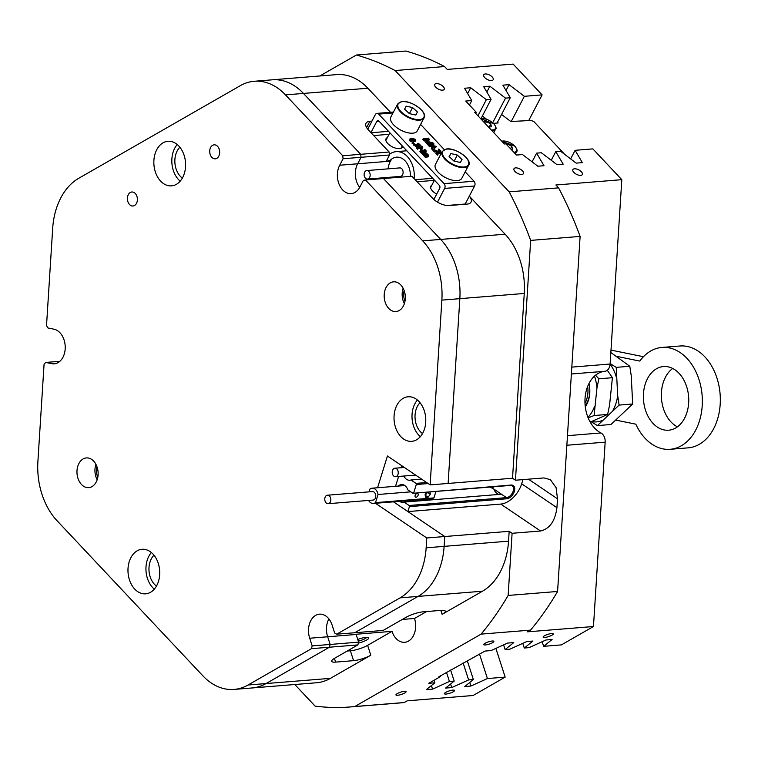 <?xml version="1.0" encoding="UTF-8"?>
<svg xmlns="http://www.w3.org/2000/svg" width="758" height="758" viewBox="0 0 758 758"><rect width="100%" height="100%" fill="white"/><g stroke="black" fill="none" stroke-linecap="round" stroke-linejoin="round"><path stroke-width="1.14" d="M358.363 643.135A8.622 1.923 162.1 0 0 366.502 640.112A8.622 1.923 162.1 0 0 368.454 637.506A8.622 1.923 162.1 0 0 366.161 637.326A8.622 1.923 162.1 0 0 357.757 639.487M436.39 83.579A5.325 2.492 27.5 0 0 434.76 84.422A5.325 2.492 27.5 0 0 436.902 88.203A5.325 2.492 27.5 0 0 442.577 90.164A5.325 2.492 27.5 0 0 444.197 89.33A5.325 2.492 27.5 0 0 442.066 85.55A5.325 2.492 27.5 0 0 436.39 83.579M515.62 167.869A5.325 2.492 27.5 0 0 514 168.702A5.325 2.492 27.5 0 0 516.141 172.492A5.325 2.492 27.5 0 0 521.817 174.454A5.325 2.492 27.5 0 0 523.437 173.62A5.325 2.492 27.5 0 0 521.296 169.839A5.325 2.492 27.5 0 0 515.62 167.869M485.366 73.962A5.325 2.492 27.5 0 0 483.737 74.796A5.325 2.492 27.5 0 0 485.878 78.576A5.325 2.492 27.5 0 0 491.554 80.547A5.325 2.492 27.5 0 0 493.174 79.713A5.325 2.492 27.5 0 0 491.032 75.933A5.325 2.492 27.5 0 0 485.366 73.962M574.507 168.788A5.325 2.492 27.5 0 0 572.877 169.621A5.325 2.492 27.5 0 0 575.019 173.402A5.325 2.492 27.5 0 0 580.694 175.373A5.325 2.492 27.5 0 0 582.324 174.539A5.325 2.492 27.5 0 0 580.183 170.749A5.325 2.492 27.5 0 0 574.507 168.788M402.327 619.447L414.512 618.462A17.453 12.365 85.4 0 1 408.496 641.097A17.453 12.365 85.4 0 1 404.677 642.301A17.453 12.365 85.4 0 1 392.019 631.348L356.071 634.256A17.453 12.365 85.4 0 0 356.146 634.474L327.683 636.777L330.166 644.452L358.619 642.149L356.146 634.474M499.105 494.434A8.944 6.329 -94.6 0 1 493.903 489.118L490.104 487.062M490.53 487.536A6.813 4.178 124.1 0 0 491.734 487.65A6.813 4.178 124.1 0 0 494.244 486.731M493.903 489.118L501.474 494.235L404.099 502.099L409.112 505.491L506.477 497.627A6.813 4.178 124.1 0 0 512.616 492.529A6.813 4.178 124.1 0 0 512.19 485.887A6.813 4.178 124.1 0 0 510.276 485.433L412.902 493.297L407.889 489.905A8.944 6.329 -94.6 0 0 401.494 484.533A8.944 6.329 -94.6 0 0 399.532 485.148A8.944 6.329 -94.6 0 0 398.338 486.067M399.58 501.341A8.944 6.329 -94.6 0 0 402.934 502.355A8.944 6.329 -94.6 0 0 404.099 502.099M421.628 479.141L410.978 479.994L415.981 483.386L426.64 482.524M403.427 466.824A8.944 6.329 -94.6 0 0 403.19 467.544M403.872 476.033A8.944 6.329 -94.6 0 0 409.803 480.25A8.944 6.329 -94.6 0 0 410.978 479.994M492.217 641.022A5.325 1.184 162.1 0 0 486.579 642.547A5.325 1.184 162.1 0 0 483.727 644.622A5.325 1.184 162.1 0 0 485.357 644.954A5.325 1.184 162.1 0 0 491.004 643.438A5.325 1.184 162.1 0 0 493.856 641.353A5.325 1.184 162.1 0 0 492.217 641.022M404.44 691.334A5.325 1.184 162.1 0 0 398.803 692.859A5.325 1.184 162.1 0 0 395.951 694.934A5.325 1.184 162.1 0 0 397.59 695.266A5.325 1.184 162.1 0 0 403.228 693.75A5.325 1.184 162.1 0 0 406.08 691.666A5.325 1.184 162.1 0 0 404.44 691.334M551.635 633.527A5.325 1.184 162.1 0 0 545.987 635.043A5.325 1.184 162.1 0 0 543.135 637.127A5.325 1.184 162.1 0 0 544.775 637.45A5.325 1.184 162.1 0 0 550.412 635.934A5.325 1.184 162.1 0 0 553.264 633.849A5.325 1.184 162.1 0 0 551.635 633.527M452.886 690.121A5.325 1.184 162.1 0 0 447.248 691.647A5.325 1.184 162.1 0 0 444.396 693.722A5.325 1.184 162.1 0 0 446.026 694.053A5.325 1.184 162.1 0 0 451.664 692.537A5.325 1.184 162.1 0 0 454.525 690.453A5.325 1.184 162.1 0 0 452.886 690.121M511.243 121.488L524.356 96.313L542.103 94.883L513.157 64.098L447.248 69.414L444.548 66.552A329.957 233.691 85.4 0 0 405.833 51.032L356.402 55.021A329.957 233.691 85.4 0 1 395.117 70.541L509.158 191.85L558.589 187.861L555.898 184.99L621.806 179.674L610.114 364.029A8.518 6.026 85.4 0 1 606.637 370.7A8.518 6.026 85.4 0 1 604.837 371.287L571.38 373.988M524.356 96.313L509.054 84.659L502.886 85.161L510.276 97.735L505.52 98.123L489.876 86.204L483.708 86.706L491.099 99.289L486.342 99.668L470.709 87.757L464.531 88.25L471.77 100.568L465.706 101.051L476.223 112.25L474.726 112.373L504.44 143.982L505.946 143.859L516.463 155.049L522.527 154.566L537.829 166.22L543.998 165.718L536.607 153.144L541.364 152.756L557.007 164.675L563.175 164.173L555.785 151.591L560.541 151.212L576.175 163.122L582.352 162.629L575.114 150.311L592.86 148.881L621.806 179.674M395.117 70.541L444.548 66.552M371.96 121.09L369.913 121.261A12.772 5.979 27.5 0 0 366.019 123.26A12.772 5.979 27.5 0 0 368.36 129.883L389.157 152.007L389.527 154.992L361.064 157.294L360.694 154.31L389.157 152.007M390.351 161.321L386.049 161.672A17.453 12.365 85.4 0 1 386.144 161.482L339.707 165.235L343.09 158.744L342.72 155.76L285.482 94.883A63.862 45.234 -94.6 0 0 254.281 81.267L272.255 79.817A63.862 45.234 85.4 0 1 303.465 93.433L360.694 154.31L303.465 93.433A63.862 45.234 -94.6 0 0 272.255 79.817L336.666 74.616A63.862 45.234 85.4 0 1 367.876 88.231L390.493 112.288M479.549 654.182L487.422 678.552L505.169 677.121L473.106 695.503L407.198 700.828L404.213 702.533L354.772 706.522L481.103 634.114A329.957 233.691 85.4 0 0 508.144 595.447L512.095 533.291L509.168 531.32L508.542 541.165A63.862 45.234 85.4 0 1 482.476 591.212L442.113 614.34A12.772 2.852 162.1 0 0 445.287 611.138A12.772 2.852 162.1 0 0 441.355 610.351L423.381 611.801A12.772 2.852 162.1 0 0 406.165 617.239L383.122 630.448L354.659 632.75L418.056 596.404L354.659 632.75L336.685 634.2L400.082 597.863A63.862 45.234 -94.6 0 0 426.148 547.816L426.773 537.972L444.747 536.522L444.122 546.366L444.747 536.522L393.487 501.834M509.168 531.32L444.747 536.522L407.889 511.584L409.434 506.628L409.112 505.491M567.467 435.67L600.923 432.96A31.931 22.617 85.4 0 1 585.034 398.49A31.931 22.617 85.4 0 1 604.837 371.287M600.923 432.96A8.518 6.026 85.4 0 1 605.159 442.16L593.467 626.515L527.549 631.831L530.534 630.125L481.103 634.114M542.16 641.704L543.647 646.328L561.403 644.887L593.467 626.515M542.103 94.883L528.686 120.645M505.169 677.121L495.884 648.384M543.647 646.328L552.099 639.496L545.931 639.998L529.056 647.635L524.29 648.024L532.921 641.041L526.753 641.543L509.878 649.189L505.122 649.568L513.753 642.595L507.576 643.087L491.061 650.572L485.006 651.065L438.929 676.733L440.426 676.61L428.772 683.29L434.836 682.806L426.384 689.628L432.562 689.136L449.437 681.489L454.194 681.101L445.562 688.084L451.73 687.582L468.605 679.935L473.371 679.556L464.739 686.53L470.908 686.037L487.422 678.552M522.783 643.343L524.29 648.024M503.606 644.887L505.122 649.568M434.021 680.286L434.836 682.806M431.406 685.573L432.562 689.136M446.5 672.393L449.437 681.489M450.622 670.034L454.194 681.101M450.584 684.019L451.73 687.582M463.1 662.88L468.605 679.935M467.222 660.512L473.371 679.556M469.761 682.475L470.908 686.037M404.213 702.533A329.957 233.691 85.4 0 1 399.542 702.979L350.101 706.968A329.957 233.691 85.4 0 1 315.101 706.105L294.805 684.512M354.772 706.522A329.957 233.691 85.4 0 1 350.101 706.968M558.589 187.861A329.957 233.691 85.4 0 1 580.107 236.411L530.666 240.4A329.957 233.691 85.4 0 0 509.158 191.85M508.144 595.447L557.585 591.458A329.957 233.691 85.4 0 1 530.534 630.125M469.316 196.132L505.122 234.222A63.862 45.234 85.4 0 1 524.252 293.46L512.531 478.241L515.459 480.221L530.666 240.4M356.402 55.021L319.848 75.971M414.512 618.462L426.583 611.545M347.192 651.046L350.395 650.79A12.772 2.852 162.1 0 0 367.611 645.342L392.019 631.348M358.619 642.149L357.89 644.916L334.846 658.124A12.772 2.852 162.1 0 0 331.682 661.317A12.772 2.852 162.1 0 0 335.604 662.113L353.579 660.663A12.772 2.852 162.1 0 0 370.804 655.215L330.441 678.353A63.862 45.234 85.4 0 1 316.446 682.769L252.035 687.97A63.862 45.234 -94.6 0 0 266.03 683.555L329.427 647.209L266.03 683.555A63.862 45.234 85.4 0 1 252.035 687.97L234.061 689.42A63.862 45.234 -94.6 0 0 248.056 685.005L311.453 648.668L312.182 645.901L330.166 644.452L329.427 647.209L330.166 644.452L327.683 636.777A17.453 12.365 85.4 0 1 328.906 618.926A17.453 12.365 -94.6 0 0 327.683 636.777L309.709 638.227L312.182 645.901M580.107 236.411L557.585 591.458M512.531 478.241L448.12 483.443L459.841 298.661L448.12 483.443L430.137 484.893L441.867 300.111A63.862 45.234 -94.6 0 0 422.727 240.873L365.498 179.997L383.472 178.537L440.701 239.424L383.472 178.537L411.935 176.244L432.733 198.369A12.772 5.979 27.5 0 0 449.153 205.541L467.127 204.091A12.772 5.979 27.5 0 0 471.031 202.092A12.772 5.979 27.5 0 0 469.306 196.161M357.89 644.916L311.453 648.668M412.902 493.297L511.063 485.044A7.665 4.709 -55.9 0 1 514.322 491.468A7.665 4.709 -55.9 0 1 506.799 498.764L409.434 506.628M428.175 483.566L416.303 484.523L413.697 492.908M416.303 484.523L415.981 483.386M524.252 293.46L459.841 298.661A63.862 45.234 -94.6 0 0 440.701 239.424A63.862 45.234 85.4 0 1 459.841 298.661L441.867 300.111M342.72 155.76L360.694 154.31L361.064 157.294L357.681 163.785A17.453 12.365 -94.6 0 0 359.709 187.397A17.453 12.365 85.4 0 1 357.681 163.785L361.064 157.294L343.09 158.744M482.476 591.212L418.056 596.404A63.862 45.234 -94.6 0 0 444.122 546.366A63.862 45.234 85.4 0 1 418.056 596.404L400.082 597.863M96.92 466.606A12.772 9.049 -94.6 0 0 97.791 477.369M404.137 290.513A12.772 9.049 -94.6 0 0 404.999 301.277M420.027 402.697A18.097 12.82 -94.6 0 0 422.519 433.585M153.969 555.197A18.097 12.82 -94.6 0 0 156.47 586.086M179.854 147.213A18.097 12.82 -94.6 0 0 182.346 178.102M512.095 533.291L540.549 530.998L500.763 504.079L407.889 511.584M500.763 504.079A21.29 13.076 124.1 0 0 521.675 483.822L556.931 507.67L557.5 498.83L556.097 487.669L550.384 479.662L543.922 477.928L515.459 480.221M556.931 507.67C555.14 521.087 549.673 528.857 540.549 530.998M475.654 113.349L476.223 112.25M440.426 676.61L440.227 675.984M506.012 90.486L509.054 84.659M497.087 123.052L510.276 97.735M492.709 122.711L505.52 98.123M486.844 92.04L489.876 86.204M481.017 118.655L491.099 99.289M477.947 115.794L486.342 99.668M467.667 93.585L470.709 87.757M469.439 105.03L471.77 100.568M570.641 158.905L575.114 150.311M551.255 160.289L555.785 151.591M532.078 161.842L536.607 153.144M522.982 479.615L521.675 483.822M386.144 161.482L389.527 154.992M358.307 641.164A7.021 1.573 162.1 0 0 366.73 637.288M564.701 154.376L533.926 121.64L531.187 120.446L510.797 121.517L501.569 114.458M497.589 122.085L498.11 122.967L493.411 123.355M486.721 119.338L482.382 116.021M56.831 363.205L51.563 363.632A17.453 12.365 -94.6 0 0 54.235 363.821A17.453 12.365 -94.6 0 0 58.053 362.608A17.453 12.365 -94.6 0 0 65.027 344.265A17.453 12.365 -94.6 0 0 53.752 329.143L47.896 327.949L46.522 325.542L52.69 228.319A63.862 45.234 -94.6 0 1 78.756 178.272L240.286 85.682A63.862 45.234 -94.6 0 1 254.281 81.267M339.707 165.235A17.453 12.365 -94.6 0 0 339.063 184.156A17.453 12.365 -94.6 0 0 351.172 193.622A17.453 12.365 -94.6 0 0 354.99 192.409A17.453 12.365 -94.6 0 0 360.012 186.828L363.395 180.347L365.498 179.997M404.374 303.674A14.904 10.555 85.4 0 1 403.133 288.239M399.229 310.505A14.904 10.555 85.4 0 1 395.96 311.538A14.904 10.555 85.4 0 1 384.571 299.903A14.904 10.555 85.4 0 1 390.304 282.867A14.904 10.555 85.4 0 1 393.563 281.834A14.904 10.555 85.4 0 1 404.952 293.469A14.904 10.555 85.4 0 1 399.229 310.505M97.157 479.767A14.904 10.555 85.4 0 1 95.915 464.332M92.012 486.598A14.904 10.555 85.4 0 1 88.752 487.631A14.904 10.555 85.4 0 1 77.354 475.996A14.904 10.555 85.4 0 1 83.086 458.96A14.904 10.555 85.4 0 1 86.355 457.927A14.904 10.555 85.4 0 1 97.744 469.562A14.904 10.555 85.4 0 1 92.012 486.598M130.3 192.494A7.021 4.974 -94.6 0 0 127.6 200.519A7.021 4.974 -94.6 0 0 132.972 206.005A7.021 4.974 -94.6 0 0 134.517 205.522A7.021 4.974 -94.6 0 0 137.207 197.487A7.021 4.974 -94.6 0 0 131.845 192.001A7.021 4.974 -94.6 0 0 130.3 192.494M212.591 145.318A7.021 4.974 -94.6 0 0 209.89 153.353A7.021 4.974 -94.6 0 0 215.263 158.839A7.021 4.974 -94.6 0 0 216.797 158.356A7.021 4.974 -94.6 0 0 219.498 150.321A7.021 4.974 -94.6 0 0 214.135 144.835A7.021 4.974 -94.6 0 0 212.591 145.318M163.027 142.845A22.352 15.833 -94.6 0 0 154.433 168.399A22.352 15.833 -94.6 0 0 171.526 185.852A22.352 15.833 -94.6 0 0 176.424 184.308A22.352 15.833 -94.6 0 0 185.009 158.744A22.352 15.833 -94.6 0 0 167.925 141.291A22.352 15.833 -94.6 0 0 163.027 142.845M177.23 144.541A22.352 15.833 -94.6 0 0 180.196 181.162M403.199 398.329A22.352 15.833 -94.6 0 0 394.615 423.883A22.352 15.833 -94.6 0 0 411.698 441.336A22.352 15.833 -94.6 0 0 416.597 439.792A22.352 15.833 -94.6 0 0 425.191 414.238A22.352 15.833 -94.6 0 0 408.098 396.785A22.352 15.833 -94.6 0 0 403.199 398.329M417.412 400.025A22.352 15.833 -94.6 0 0 420.368 436.646M137.151 550.829A22.352 15.833 -94.6 0 0 128.557 576.383A22.352 15.833 -94.6 0 0 145.64 593.836A22.352 15.833 -94.6 0 0 150.539 592.292A22.352 15.833 -94.6 0 0 159.133 566.738A22.352 15.833 -94.6 0 0 142.049 549.285A22.352 15.833 -94.6 0 0 137.151 550.829M151.354 552.525A22.352 15.833 -94.6 0 0 154.31 589.146M51.563 363.632L45.707 362.438L44.068 364.238L37.9 461.451A63.862 45.234 -94.6 0 0 57.03 520.689L202.85 675.804A63.862 45.234 -94.6 0 0 234.061 689.42M336.685 634.2L334.676 633.015L332.194 625.331A17.453 12.365 -94.6 0 0 319.478 614.16A17.453 12.365 -94.6 0 0 309.709 638.227M375.504 503.293L426.773 537.972M430.137 484.893L387.433 456.003L377.569 487.745M395.543 486.295L398.604 476.46M401.323 467.695L401.911 465.8M59.882 361.291L45.707 362.438M364.371 172.881A4.254 3.013 -94.6 0 0 364.702 177.135A4.254 3.013 -94.6 0 0 367.478 179.059A4.254 3.013 -94.6 0 0 369.904 176.747A4.254 3.013 -94.6 0 0 369.572 172.492A4.254 3.013 -94.6 0 0 366.796 170.569A4.254 3.013 -94.6 0 0 364.371 172.881M367.478 179.059L400.442 176.396A4.254 3.013 -94.6 0 0 402.868 174.084A4.254 3.013 -94.6 0 0 402.536 169.83A4.254 3.013 -94.6 0 0 399.75 167.906L366.796 170.569M389.015 178.092A17.027 12.062 85.4 0 1 388.797 177.334M388.115 168.854A17.027 12.062 85.4 0 1 389.025 164.42A17.027 12.062 85.4 0 1 391.128 160.042M387.329 137.643A9.153 4.292 27.5 0 0 386.03 138.742A9.153 4.292 27.5 0 0 387.708 143.489A9.153 4.292 27.5 0 0 396.017 148.265A9.153 4.292 27.5 0 0 402.271 147.204A9.153 4.292 27.5 0 0 402.507 146.19M431.757 185.322A8.944 4.188 27.5 0 0 430.79 186.25A8.944 4.188 27.5 0 0 432.43 190.893A8.944 4.188 27.5 0 0 436.703 194.057M420.614 124.426L444.283 149.61M465.185 171.839L474.006 181.219A3.402 2.416 85.4 0 1 474.593 185.994L465.213 204.016A3.402 2.416 85.4 0 1 465.071 204.262M392.985 112.951L378.678 114.107L444.046 183.644L474.006 181.219M427.304 155.892L424.954 155.257L427.957 155.305L426.64 154.168L424.385 154.812L423.03 153.372L425.731 153.628L426.242 153.476L425.683 152.728L422.68 152.993L421.325 151.553L424.461 151.306L428.507 155.115L428.052 156.887L427.986 156.12L428.052 156.887L425.968 157.124M428.507 155.115L428.573 155.883L426.062 156.205L425.57 157.636L424.215 156.186L424.935 155.238M424.508 154.784L423.864 155.816L422.509 154.376L423.03 153.372M425.162 153.722L423.248 153.438M422.803 152.964L422.159 153.997L420.804 152.557L421.325 151.553M426.337 151.013L424.821 150.463L420.538 150.814L421.666 147.355L418.065 147.734L418.264 148.303L416.786 146.73L417.658 147.26L421.799 147.005L421.675 146.067L422.765 147.213L421.581 150.387L425.058 150.008L424.868 149.449L426.337 151.013L425.816 152.017L421.609 151.685M425.465 150.491L424.3 151.467L424.821 150.463M421.24 151.714L419.894 151.685L421.145 148.35L418.245 148.587M418.407 148.284L417.743 149.298L416.265 147.734L416.786 146.73M418.899 145.148L417.44 144.323M417.412 144.238L417.923 143.205L420.51 145.185L419.553 146.455L417.819 145.924L417.052 146.853M419.989 146.19L420.463 145.28M420.51 145.185L418.34 144.92L417.26 146.844L415.782 146.578L413.517 144.456L413.859 145.252L414.039 143.452L415.128 144.645L417.45 145.148M416.995 146.019L416.502 145.043L417.023 144.048L419.297 144.977L419.42 144.153L418.994 144.977M412.134 143.414L412.911 143.755L413.442 142.76L412.655 142.419L412.134 143.414M412.684 142.011L409.671 140.798L410.078 138.686L411.49 138.202L415.498 139.406L415.744 140.353L414.219 141.007L410.192 139.794L410.078 138.686M415.744 140.353L415.223 141.348L412.958 142.03M428.526 143.091L427.597 142.864M427.01 142.722L425.409 142.277L428.535 139.112L424.613 139.529L424.281 141.092L422.812 139.519L423.334 138.524L428.128 138.809L428.327 138.117L427.957 138.818M427.256 140.173L424.793 140.372M428.583 138.705L429.672 139.396L427.796 141.519M429.672 139.396L427.266 141.395L432.827 142.75L434.002 143.992L433.481 144.996L429.322 144.655M428.431 145.403L426.583 143.527L427.105 142.532L432.013 142.807L425.987 141.339L425.465 142.343M432.562 147.943L431.368 146.664L429.701 146.322M430.137 145.508L429.729 146.881L428.403 145.47L429.066 144.456L436.409 146.474L433.481 149.317L431.804 147.535L433.585 147.469L431.889 145.669L430.222 145.328L430.25 145.877L428.924 144.465M436.523 146.597L433.567 149.231M433.434 149.032L432.96 150.311L431.283 148.53L431.804 147.535M440.948 153.855L438.408 152.927L437.953 153.656M441.469 152.851L438.929 151.922L437.555 155.201L435.746 153.277L437.972 151.572L435.727 150.757L435.206 151.752L434.59 151.581M437.366 152.548L435.206 151.752M435.727 150.757L435.12 150.577L434.58 152.045L433.083 150.444L433.604 149.449L438.105 151.373L438.854 150.169M438.228 151.354L438.768 149.07L440.72 151.136L440.199 152.14M440.047 152.15L439.034 151.913M387.196 159.464L387.651 159.938A3.402 2.416 -94.6 0 0 389.309 160.668A3.402 2.416 -94.6 0 0 390.493 160.09A17.453 12.365 85.4 0 1 396.576 157.162A17.453 12.365 85.4 0 1 410.372 176.368M378.678 114.107A3.402 2.416 -94.6 0 0 377.01 113.378A3.402 2.416 -94.6 0 0 375.305 114.666L367.744 129.192M474.593 185.994L444.633 188.42L437.499 202.13M389.432 154.234A2.132 1.507 85.4 0 0 389.849 154.045A22.986 16.288 85.4 0 1 396.131 151.647A22.986 16.288 85.4 0 1 414.19 178.642M379.047 121.242L376.783 121.422A2.132 1.507 85.4 0 1 377.854 120.617A2.132 1.507 85.4 0 1 378.896 121.072L439.308 185.34A2.132 1.507 85.4 0 1 439.678 188.325L433.87 199.477M376.783 121.422L370.946 132.641M444.633 188.42A3.402 2.416 -94.6 0 0 444.046 183.644M434.002 143.992L429.208 143.707L428.346 145.413M428.867 144.408L427.105 142.532M433.131 143.47L432.61 144.465M433.709 143.849L433.188 144.854M433.86 144.011L433.339 145.005M424.954 140.078L424.281 141.092M424.812 140.088L423.334 138.524M432.183 145.735L433.718 147.374L435.064 146.436L432.183 145.735M433.481 149.317L432.96 150.311M430.25 145.877L429.729 146.881M430.771 145.403L430.25 146.408M431.889 145.669L431.368 146.664M441.118 152.718L440.597 153.722M438.929 151.922L438.408 152.927M440.72 151.136L439.829 150.719L439.053 151.723L441.772 152.263M439.555 150.908L439.119 151.742M439.829 150.719L439.308 151.714M440.569 151.155L440.076 152.093M438.749 150.349L438.626 149.08M435.035 150.738L434.58 152.045M435.101 151.041L433.604 149.449M437.972 153.552L437.555 155.201M438.077 154.196L436.267 152.282M411.982 138.828L410.466 139.197L410.419 139.785L411.821 140.372L415.119 140.097L414.683 139.046L411.982 138.828L411.461 139.832L409.945 140.192M410.192 139.794L409.671 140.798M414.219 141.007L413.697 142.011M414.683 139.046L414.162 140.05L411.461 139.832M415.28 139.415L414.872 140.192M414.759 140.419L414.162 140.05M412.731 142.011L413.508 142.352M419.297 144.977L419.42 144.153L417.961 143.319L417.469 144.276M417.364 145.223L417.118 144.143L416.597 145.148M413.934 143.65L413.517 144.456M418.34 144.92L417.781 145.849L416.303 145.574L414.039 143.452M416.303 145.574L415.782 146.578M421.533 146.076L421.022 147.061M421.77 146.37L421.429 147.033M418.264 148.303L417.743 149.298M421.666 147.355L421.145 148.35M420.415 150.681L419.894 151.685M420.538 150.814L420.017 151.808M426.043 150.87L425.522 151.875M426.195 151.031L425.674 152.026M424.726 149.459L424.357 150.169M424.868 149.62L424.594 150.15M422.68 152.993L422.159 153.997M424.925 152.349L424.404 153.343M425.683 152.728L425.191 153.675M424.385 154.812L423.864 155.816M426.593 154.168L426.072 155.163M426.64 154.168L426.119 155.172M426.024 156.281L425.57 157.636M426.091 156.631L424.736 155.191M426.47 156.129L426.223 156.603M426.811 153.315L426.811 154.13M511.053 149.298L512.541 149.174L511.792 146.408L507.604 143.925L506.126 144.048M507.036 145.024L507.604 143.925M510.56 148.776L511.792 146.408M488.512 127.022L491.487 126.785L490.748 124.028L486.56 121.536L483.576 121.782M485.414 123.734L486.56 121.536M489.213 126.965L490.748 124.028M413.915 133.01A14.904 6.983 27.5 0 0 417.27 130.84L424.054 117.831A14.904 6.983 -152.5 0 1 420.69 120.001A14.904 6.983 -152.5 0 1 404.317 115.15A14.904 6.983 -152.5 0 1 397.618 104.064L390.844 117.073A14.904 6.983 27.5 0 0 397.533 128.168A14.904 6.983 27.5 0 0 413.915 133.01M415.848 115.055L417.421 112.004L412.57 107.56L406.165 106.167L404.592 109.218L409.443 113.662L415.848 115.055M409.405 113.634L412.57 107.56M415.829 115.055L417.421 112.004M458.211 180.47A14.904 6.983 27.5 0 0 461.84 178.253L468.624 165.244A14.904 6.983 -152.5 0 1 464.986 167.461A14.904 6.983 -152.5 0 1 448.708 162.449A14.904 6.983 -152.5 0 1 442.189 151.477L435.414 164.486A14.904 6.983 27.5 0 0 441.933 175.458A14.904 6.983 27.5 0 0 458.211 180.47M460.286 162.496L462.039 159.55L457.33 155.068L450.868 153.552L449.115 156.499L453.824 160.971L460.286 162.496M449.257 156.641L450.868 153.552M454.213 161.066L457.33 155.068M326.613 503.265A4.254 3.013 -94.6 0 0 328.148 503.7A4.254 3.013 -94.6 0 0 330.791 500.299A4.254 3.013 -94.6 0 0 328.981 495.647A4.254 3.013 -94.6 0 0 327.456 495.211A4.254 3.013 -94.6 0 0 324.803 498.603A4.254 3.013 -94.6 0 0 326.613 503.265M328.148 503.7L373.088 500.072A4.254 3.013 -94.6 0 0 375.731 496.67A4.254 3.013 -94.6 0 0 373.921 492.008A4.254 3.013 -94.6 0 0 372.396 491.582L327.456 495.211M417.213 493.43A2.132 1.308 124.1 0 0 415.299 495.021A2.132 1.308 124.1 0 0 415.431 497.096A2.132 1.308 124.1 0 0 416.028 497.239A2.132 1.308 124.1 0 0 417.952 495.647A2.132 1.308 124.1 0 0 417.819 493.572A2.132 1.308 124.1 0 0 417.213 493.43M369.089 491.847L369.97 489.033A7.665 5.429 85.4 0 1 372.121 488.19A7.665 5.429 85.4 0 1 378.043 494.491L375.513 502.62A7.665 5.429 85.4 0 1 373.353 503.464A7.665 5.429 85.4 0 1 370.605 502.687A7.665 5.429 85.4 0 1 368.587 500.432M410.76 491.847L378.043 494.491M426.953 492.16L425.115 494.652L425.522 497.4L428.118 497.191L430.307 494.235L429.957 491.914M435.945 491.43L433.936 497.902L375.513 502.62M433.936 497.902A7.665 5.429 85.4 0 1 431.776 498.745L373.353 503.464M425.21 495.325L427.521 492.349L430.307 494.235M425.333 495.315L428.118 497.191M394.046 476.27A4.254 3.013 -94.6 0 0 395.581 476.697A4.254 3.013 -94.6 0 0 398.225 473.305A4.254 3.013 -94.6 0 0 396.425 468.643A4.254 3.013 -94.6 0 0 394.89 468.217A4.254 3.013 -94.6 0 0 392.246 471.609A4.254 3.013 -94.6 0 0 394.046 476.27M587.658 386.428A21.29 15.075 85.4 0 1 587.962 389.915A21.29 15.075 85.4 0 1 584.986 403.256M677.406 426.839A31.931 22.617 85.4 0 1 661.421 392.559A31.931 22.617 85.4 0 1 672.687 368.464M643.447 394.008A31.931 22.617 85.4 0 1 663.487 366.55A31.931 22.617 85.4 0 1 688.671 402.735A31.931 22.617 85.4 0 1 668.632 430.203A31.931 22.617 85.4 0 1 643.447 394.008M610.995 350.111L643.466 356.715M616.368 356.307L639.828 361.083A51.089 36.185 85.4 0 1 661.942 347.448L679.917 345.999A51.089 36.185 85.4 0 1 720.1 394.008A51.089 36.185 85.4 0 1 688.141 447.845L670.167 449.295A51.089 36.185 85.4 0 1 635.829 424.177L616.121 420.169M661.942 347.448A51.089 36.185 85.4 0 1 702.126 395.458A51.089 36.185 85.4 0 1 670.167 449.295M610.844 352.527L629.803 366.266L631.243 375.779L632.674 403.986L610.967 424.499L597.408 425.598L619.115 405.085L617.675 395.572L616.245 367.365L610.143 363.594M590.463 421.296L597.408 425.598M629.803 366.266L616.245 367.365M632.674 403.986L619.115 405.085M591.534 421.552A34.063 24.123 -94.6 0 0 602.203 420.453M612.9 410.343A34.063 24.123 -94.6 0 0 617.675 395.572M616.263 376.982A34.063 24.123 -94.6 0 0 610.105 364.105M588.985 383.482A23.896 16.922 85.4 0 1 585.29 406.838M585.157 405.625A21.29 15.075 -94.6 0 0 588.957 383.548M607.281 370.264L612.407 377.702L598.848 378.801L595.542 375.21M612.407 377.702L609.574 405.066L607.651 414.436L594.092 415.536L596.934 388.172L598.848 378.801M607.651 414.436L590.217 422.111M588.151 417.857L594.092 415.536M587.952 417.364A34.063 24.123 -94.6 0 0 594.594 406.279M596.934 388.172A34.063 24.123 -94.6 0 0 594.48 376.12M571.816 367.118L610.114 364.029M367.876 88.231L285.482 94.883M426.148 547.816L508.542 541.165M605.159 442.16L566.861 445.249M440.843 610.389L442.113 614.34M367.611 645.342L370.804 655.215M422.727 240.873L505.122 234.222M248.056 685.005L330.441 678.353M557.5 498.83L528.44 479.17M501.474 494.235L506.477 497.627L506.799 498.764M511.063 485.044L510.276 485.433M366.607 127.6L369.913 121.261M334.401 658.38L335.604 662.113M350.395 650.79L353.579 660.663M446.85 205.494L465.213 204.016M389.366 153.722L390.446 153.637M389.062 134.318L373.685 135.559M415.204 179.722L432.695 178.31M434.334 180.376L417.127 181.768M371.05 132.754L388.541 131.342M429.208 143.707L428.905 144.285M432.486 143.442L431.965 144.446M425.143 139.387L424.84 139.965M418.596 147.602L418.302 148.18M427.957 156.006L427.436 157.01M513.905 152.33A9.153 4.292 27.5 0 0 514.796 146.171A9.153 4.292 27.5 0 0 501.872 141.234M515.393 153.912L516.672 151.448A9.579 4.491 -152.5 0 1 514.407 152.86M491.26 129.959A9.153 4.292 27.5 0 0 493.742 123.781A9.153 4.292 27.5 0 0 480.818 118.845M493.771 132.622L495.628 129.059A9.579 4.491 -152.5 0 1 491.857 130.584M420.586 119.404A14.478 6.784 27.5 0 0 420.112 108.726A14.478 6.784 27.5 0 0 401.427 101.818A14.478 6.784 27.5 0 0 401.901 112.497A14.478 6.784 27.5 0 0 420.586 119.404M464.881 166.864A14.478 6.784 27.5 0 0 464.957 156.394A14.478 6.784 27.5 0 0 446.272 149.184A14.478 6.784 27.5 0 0 446.197 159.654A14.478 6.784 27.5 0 0 464.881 166.864M406.819 150.785L396.131 151.647M377.01 113.378L393.459 112.051M390.806 160.544L389.309 160.668M412.02 143.101L412.541 142.097M413.101 143.669L413.622 142.665M413.413 144.513L413.934 143.508M417.885 146.55L418.407 145.545M419.96 146.237L420.482 145.242M428.213 156.726L428.734 155.722M426.527 154.954L427.048 153.95M516.672 151.448C517.695 151.107 517.108 149.364 514.928 146.209L501.749 141.111M495.628 129.059C496.642 128.718 496.064 126.974 493.884 123.819L480.705 118.722M424.054 117.831C428.327 112.307 410.087 99.232 401.171 101.733L397.618 104.064M400.973 148.303L402.233 145.896M385.869 140.438L389.868 132.754M468.624 165.244C472.821 159.805 455.103 146.891 446.026 149.089L442.189 151.477M430.582 187.586L434.448 180.167M404.848 485.546L372.121 488.19M395.581 476.697L415.63 475.086M394.89 468.217L404.346 467.449"/></g></svg>
